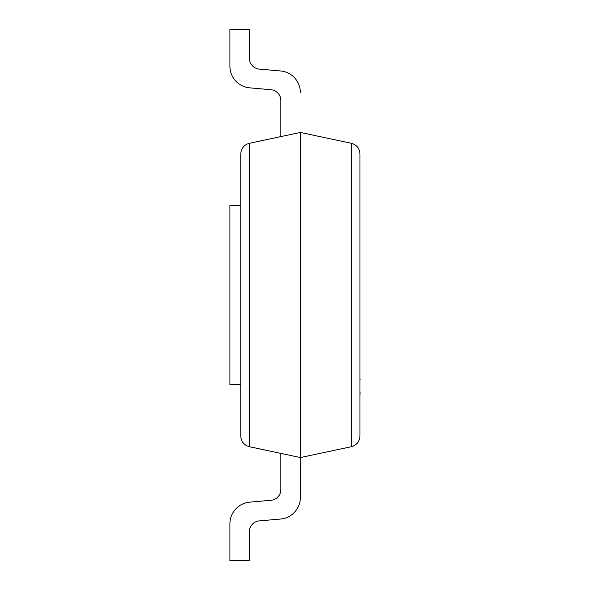 <?xml version="1.0" encoding="UTF-8"?>
<svg xmlns="http://www.w3.org/2000/svg" width="590" height="590" viewBox="0 0 590 590"><rect width="100%" height="100%" fill="white"/><g stroke="black" fill="none" stroke-linecap="round" stroke-linejoin="round"><path stroke-width="0.89" d="M359.966 436.106C359.561 441.63 356.707 445.162 351.382 446.704L351.382 143.296C356.707 144.838 359.561 148.37 359.966 153.894L359.966 436.106C359.561 441.63 356.707 445.162 351.382 446.704L300.362 457.552L249.349 446.704C244.024 445.162 241.163 441.63 240.764 436.106L240.764 153.894C241.163 148.37 244.024 144.838 249.349 143.296C244.024 144.838 241.163 148.37 240.764 153.894M359.966 153.894C359.561 148.37 356.707 144.838 351.382 143.296L300.362 132.448L249.349 143.296L249.349 446.704C244.024 445.162 241.163 441.63 240.764 436.106M280.855 453.408L280.855 489.494A10.834 10.834 0 0 1 270.965 500.291A10.834 10.834 0 0 0 280.855 489.494A10.834 10.834 0 0 1 270.965 500.291A10.834 10.834 0 0 0 280.855 489.494A10.834 10.834 0 0 1 270.965 500.291L249.71 502.149A21.675 21.675 0 0 0 229.923 523.743L229.923 560.5L229.923 523.743L229.923 560.5L229.923 523.743L229.923 560.5L249.43 560.5L249.43 531.686A10.834 10.834 0 0 1 259.327 520.889L280.582 519.03A21.675 21.675 0 0 0 300.362 497.436L300.362 132.448M249.43 58.314A10.834 10.834 0 0 0 259.327 69.111L280.582 70.97L259.327 69.111A10.834 10.834 0 0 1 249.43 58.314A10.834 10.834 0 0 0 259.327 69.111L280.582 70.97L259.327 69.111A10.834 10.834 0 0 1 249.43 58.314A10.834 10.834 0 0 0 259.327 69.111L280.582 70.97L259.327 69.111A10.834 10.834 0 0 1 249.43 58.314L249.43 29.5L229.923 29.5L229.923 66.257A21.675 21.675 0 0 0 249.71 87.851L270.965 89.71A10.834 10.834 0 0 1 280.855 100.507L280.855 136.592M229.923 29.5L229.923 66.257M270.965 89.71A10.834 10.834 0 0 1 280.855 100.507A10.834 10.834 0 0 0 270.965 89.71A10.834 10.834 0 0 1 280.855 100.507A10.834 10.834 0 0 0 270.965 89.71A10.834 10.834 0 0 1 280.855 100.507M300.362 92.564A21.675 21.675 0 0 0 280.582 70.97M249.43 531.686A10.834 10.834 0 0 1 259.327 520.889A10.834 10.834 0 0 0 249.43 531.686A10.834 10.834 0 0 1 259.327 520.889A10.834 10.834 0 0 0 249.43 531.686A10.834 10.834 0 0 1 259.327 520.889L280.582 519.03M300.362 497.436L300.362 457.552M229.923 560.5L229.923 523.743M280.855 489.494A10.834 10.834 0 0 1 270.965 500.291M240.764 384.4L229.923 384.4L229.923 205.6L240.764 205.6M359.966 351.898L359.966 378.898M360.077 378.898L360.077 379.672M360.077 392.033L359.966 392.571M359.966 379.127L359.966 392.35M360.077 392.571L359.966 395.897"/></g></svg>
